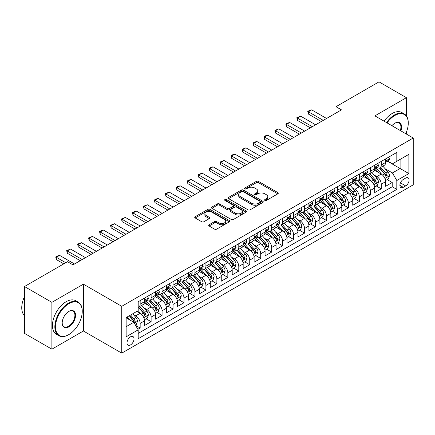 <?xml version="1.0" encoding="UTF-8"?>
<svg xmlns="http://www.w3.org/2000/svg" width="435" height="435" viewBox="0 0 435 435"><rect width="100%" height="100%" fill="white"/><g stroke="black" fill="none" stroke-linecap="round" stroke-linejoin="round"><path stroke-width="0.65" d="M264.899 200.421A1.066 0.614 0 0 0 266.405 200.421L277.834 193.82A1.522 0.881 0 0 0 278.28 193.2A1.522 0.881 0 0 0 277.834 192.58L258.472 181.4A1.522 0.881 0 0 0 256.324 181.4L244.894 187.996A1.066 0.614 0 0 0 244.579 188.431A1.066 0.614 0 0 0 244.894 188.866A1.066 0.614 0 0 0 246.4 188.866L247.879 188.012A4.867 2.811 0 0 1 254.763 188.012L256.373 188.948A4.867 2.811 0 0 1 257.803 190.932A4.867 2.811 0 0 1 256.373 192.922L254.894 193.776A1.066 0.614 0 0 0 254.584 194.211A1.066 0.614 0 0 0 254.894 194.646A1.066 0.614 0 0 0 256.4 194.646L257.879 193.792A4.867 2.811 0 0 1 264.763 193.792L266.378 194.722A4.867 2.811 0 0 1 267.802 196.707A4.867 2.811 0 0 1 266.378 198.697L264.899 199.551A1.066 0.614 0 0 0 264.589 199.986A1.066 0.614 0 0 0 264.899 200.421L264.899 199.551M130.516 344.911A4.959 2.866 120 0 0 133.757 340.54A4.959 2.866 120 0 0 132.996 336.565A4.959 2.866 120 0 0 130.516 336.81A4.959 2.866 120 0 0 127.276 341.181A4.959 2.866 120 0 0 128.037 345.156A4.959 2.866 120 0 0 130.516 344.911M209.099 224.748A1.522 0.881 0 0 0 208.653 225.368A1.522 0.881 0 0 0 209.099 225.988L214.531 229.125A1.522 0.881 0 0 0 216.684 229.125L229.375 221.801A1.522 0.881 0 0 0 229.821 221.176A1.522 0.881 0 0 0 229.375 220.556L210.013 209.376A1.522 0.881 0 0 0 207.865 209.376L195.168 216.706A1.522 0.881 0 0 0 194.722 217.326A1.522 0.881 0 0 0 195.168 217.946L201.731 221.736A1.522 0.881 0 0 0 203.884 221.736L209.317 218.598A1.522 0.881 0 0 0 209.762 217.978A1.522 0.881 0 0 0 209.317 217.359L206.059 215.477A4.067 2.349 0 0 1 204.869 213.819A4.067 2.349 0 0 1 207.381 211.649A4.067 2.349 0 0 1 211.818 212.155L224.563 219.517A4.067 2.349 0 0 1 225.754 221.176A4.067 2.349 0 0 1 223.242 223.345A4.067 2.349 0 0 1 218.805 222.84L216.684 221.611A1.522 0.881 0 0 0 214.531 221.611L209.099 224.748L209.099 225.988M83.395 284.169L51.885 302.358L24.49 286.54L24.49 333.362L51.885 349.18L83.395 330.991L121.746 353.133L121.746 306.316L83.395 284.169L83.395 330.991M406.399 115.911L406.399 97.685L374.894 115.873L413.25 138.015L121.746 306.316M406.399 97.685L379.005 81.867L335.989 106.7L335.989 113.024M24.49 286.54L67.501 261.707L72.982 264.871L341.47 109.865L335.989 106.7M247.983 209.811A1.522 0.881 0 0 0 250.136 209.811L262.827 202.487A1.522 0.881 0 0 0 263.273 201.862A1.522 0.881 0 0 0 262.827 201.242L243.469 190.062A1.522 0.881 0 0 0 241.316 190.062L228.625 197.392A1.522 0.881 0 0 0 228.179 198.012A1.522 0.881 0 0 0 228.625 198.632L247.983 209.811M225.335 200.649A1.066 0.614 0 0 1 226.417 200.801L226.417 199.534L246.101 210.899A1.522 0.881 0 0 1 246.547 211.519A1.522 0.881 0 0 1 246.101 212.144L233.41 219.468A1.522 0.881 0 0 1 231.257 219.468L211.894 208.289L211.894 207.049A1.522 0.881 0 0 0 211.448 207.669A1.522 0.881 0 0 0 211.894 208.289M211.894 207.049L217.326 203.912A1.522 0.881 0 0 1 219.479 203.912L227.331 208.447A1.522 0.881 0 0 0 229.484 208.447L233.089 206.364A1.522 0.881 0 0 0 233.53 205.744A1.522 0.881 0 0 0 233.089 205.124L224.911 200.404A1.066 0.614 0 0 1 224.601 199.969A1.066 0.614 0 0 1 225.259 199.399A1.066 0.614 0 0 1 226.417 199.534M137.884 329.328L140.157 328.017L135.611 325.391M133.023 314.217L135.774 315.805A6.199 3.578 60 0 1 140.157 323.395L144.545 320.867L144.545 325.483L151.119 321.688L146.133 318.812M143.985 307.888L146.736 309.481A6.199 3.578 60 0 1 151.119 317.071L155.502 314.538L155.502 319.159L162.076 315.364L157.089 312.482M154.942 301.564L157.693 303.151A6.199 3.578 60 0 1 162.076 310.742L166.458 308.214L166.458 312.83L173.038 309.035L168.051 306.158M165.898 295.234L168.649 296.822A6.199 3.578 60 0 1 173.038 304.418L177.42 301.885L177.42 306.506L183.994 302.711L179.008 299.829M176.86 288.911L179.611 290.498A6.199 3.578 60 0 1 183.994 298.089L188.377 295.561L188.377 300.177L194.951 296.382L189.964 293.505M187.817 282.581L190.568 284.169A6.199 3.578 60 0 1 194.951 291.765L199.333 289.231L199.333 293.853L205.913 290.053L200.926 287.176M198.779 276.252L201.53 277.845A6.199 3.578 60 0 1 205.913 285.436L210.295 282.908L210.295 287.524L216.869 283.729L211.883 280.847M209.735 269.928L212.487 271.516A6.199 3.578 60 0 1 216.869 279.107L221.252 276.578L221.252 281.195L227.831 277.399L222.84 274.523M220.692 263.599L223.443 265.187A6.199 3.578 60 0 1 227.831 272.783L232.214 270.249L232.214 274.871L238.788 271.076L233.802 268.194M231.654 257.275L234.405 258.863A6.199 3.578 60 0 1 238.788 266.454L243.17 263.925L243.17 268.542L249.744 264.746L244.758 261.87M242.61 250.946L245.362 252.534A6.199 3.578 60 0 1 249.744 260.13L254.127 257.596L254.127 262.218L260.706 258.417L255.72 255.541M253.572 244.622L256.324 246.21A6.199 3.578 60 0 1 260.706 253.801L265.089 251.272L265.089 255.889L271.663 252.093L266.677 249.211M264.529 238.293L267.28 239.881A6.199 3.578 60 0 1 271.663 247.471L276.046 244.943L276.046 249.559L282.619 245.764L277.633 242.888M275.485 231.964L278.237 233.557A6.199 3.578 60 0 1 282.619 241.148L287.008 238.614L287.008 243.236L293.581 239.44L288.595 236.558M286.447 225.64L289.199 227.228A6.199 3.578 60 0 1 293.581 234.818L297.964 232.29L297.964 236.906L304.538 233.111L299.552 230.235M297.404 219.311L300.155 220.898A6.199 3.578 60 0 1 304.538 228.495L308.921 225.961L308.921 230.583L315.5 226.787L310.514 223.905M308.361 212.987L311.117 214.575A6.199 3.578 60 0 1 315.5 222.165L319.883 219.637L319.883 224.253L326.457 220.458L321.47 217.582M319.323 206.658L322.074 208.245A6.199 3.578 60 0 1 326.457 215.842L330.839 213.308L330.839 217.93L337.413 214.129L332.427 211.252M330.279 200.334L333.031 201.922A6.199 3.578 60 0 1 337.413 209.512L341.801 206.984L341.801 211.6L348.375 207.805L343.389 204.923M341.241 194.005L343.993 195.592A6.199 3.578 60 0 1 348.375 203.183L352.758 200.655L352.758 205.271L359.332 201.476L354.346 198.599M352.198 187.675L354.949 189.268A6.199 3.578 60 0 1 359.332 196.859L363.714 194.325L363.714 198.947L370.294 195.152L365.308 192.27M363.154 181.351L365.906 182.939A6.199 3.578 60 0 1 370.294 190.53L374.676 188.002L374.676 192.618L381.25 188.823L381.25 184.206A6.199 3.578 -120 0 0 376.868 176.61L374.116 175.022M376.264 185.946L381.25 188.823M144.545 320.867A6.199 3.578 -120 0 0 140.157 313.276L136.873 311.378M155.502 314.538A6.199 3.578 -120 0 0 151.119 306.947L144.338 303.037M166.458 308.214A6.199 3.578 -120 0 0 162.076 300.623L155.3 296.708M177.42 301.885A6.199 3.578 -120 0 0 173.038 294.294L166.257 290.379M188.377 295.561A6.199 3.578 -120 0 0 183.994 287.965L177.219 284.055M199.333 289.231A6.199 3.578 -120 0 0 194.951 281.641L188.176 277.726M210.295 282.908A6.199 3.578 -120 0 0 205.913 275.311L199.132 271.402M221.252 276.578A6.199 3.578 -120 0 0 216.869 268.988L210.094 265.073M232.214 270.249A6.199 3.578 -120 0 0 227.831 262.658L221.051 258.743M243.17 263.925A6.199 3.578 -120 0 0 238.788 256.329L232.013 252.42M254.127 257.596A6.199 3.578 -120 0 0 249.744 250.005L242.969 246.09M265.089 251.272A6.199 3.578 -120 0 0 260.706 243.676L253.926 239.767M276.046 244.943A6.199 3.578 -120 0 0 271.663 237.352L264.888 233.437M287.008 238.614A6.199 3.578 -120 0 0 282.619 231.023L275.844 227.113M297.964 232.29A6.199 3.578 -120 0 0 293.581 224.699L286.806 220.784M308.921 225.961A6.199 3.578 -120 0 0 304.538 218.37L297.763 214.455M319.883 219.637A6.199 3.578 -120 0 0 315.5 212.041L308.719 208.131M330.839 213.308A6.199 3.578 -120 0 0 326.457 205.717L319.681 201.802M341.801 206.984A6.199 3.578 -120 0 0 337.413 199.388L330.638 195.478M352.758 200.655A6.199 3.578 -120 0 0 348.375 193.064L341.595 189.149M363.714 194.325A6.199 3.578 -120 0 0 359.332 186.735L352.557 182.825M374.676 188.002A6.199 3.578 -120 0 0 370.294 180.411L363.513 176.496M405.686 178.067L403.278 179.459A4.807 2.773 120 0 0 400.14 183.695A4.807 2.773 120 0 0 400.874 187.545A4.807 2.773 120 0 0 403.278 187.306L405.686 185.914A4.807 2.773 120 0 0 408.829 181.678A4.807 2.773 120 0 0 408.09 177.828A4.807 2.773 120 0 0 405.686 178.067M121.746 353.133L413.25 184.837L413.25 138.015M126.134 326.685L133.801 322.259L138.189 329.85L138.189 338.707L396.812 189.394L396.812 180.536L392.43 172.945L385.073 168.698M138.189 329.85L126.134 336.81L126.134 317.577L138.189 310.617L138.189 301.76L396.812 152.44L396.812 161.298L408.867 154.343L408.867 173.576L396.812 180.536M146.677 300.335L146.736 300.367A6.199 3.578 60 0 0 149.836 300.672L154.218 298.144A6.199 3.578 -120 0 0 155.502 295.305L155.502 291.76M157.633 294.006L157.693 294.038A6.199 3.578 60 0 0 160.792 294.348L165.175 291.814A6.199 3.578 -120 0 0 166.458 288.976L166.458 285.436M168.595 287.682L168.649 287.714A6.199 3.578 60 0 0 171.749 288.019L176.137 285.49A6.199 3.578 -120 0 0 177.42 282.652L177.42 279.107M179.552 281.353L179.611 281.385A6.199 3.578 60 0 0 182.711 281.695L187.093 279.161A6.199 3.578 -120 0 0 188.377 276.323L188.377 272.783M190.514 275.029L190.568 275.061A6.199 3.578 60 0 0 193.667 275.366L198.05 272.837A6.199 3.578 -120 0 0 199.333 269.999L199.333 266.454M201.47 268.7L201.53 268.732A6.199 3.578 60 0 0 204.629 269.042L209.012 266.508A6.199 3.578 -120 0 0 210.295 263.67L210.295 260.13M212.427 262.37L212.487 262.403A6.199 3.578 60 0 0 215.586 262.713L219.969 260.184A6.199 3.578 -120 0 0 221.252 257.346L221.252 253.801M223.389 256.046L223.443 256.079A6.199 3.578 60 0 0 226.543 256.384L230.931 253.855A6.199 3.578 -120 0 0 232.214 251.017L232.214 247.471M234.345 249.717L234.405 249.75A6.199 3.578 60 0 0 237.505 250.06L241.887 247.526A6.199 3.578 -120 0 0 243.17 244.687L243.17 241.148M245.307 243.393L245.362 243.426A6.199 3.578 60 0 0 248.461 243.73L252.844 241.202A6.199 3.578 -120 0 0 254.127 238.364L254.127 234.818M256.264 237.064L256.324 237.097A6.199 3.578 60 0 0 259.423 237.407L263.806 234.873A6.199 3.578 -120 0 0 265.089 232.034L265.089 228.495M267.22 230.74L267.28 230.773A6.199 3.578 60 0 0 270.38 231.077L274.762 228.549A6.199 3.578 -120 0 0 276.046 225.711L276.046 222.165M278.183 224.411L278.237 224.444A6.199 3.578 60 0 0 281.336 224.748L285.724 222.22A6.199 3.578 -120 0 0 287.008 219.381L287.008 215.842M289.139 218.082L289.199 218.114A6.199 3.578 60 0 0 292.298 218.424L296.681 215.891A6.199 3.578 -120 0 0 297.964 213.058L297.964 209.512M300.101 211.758L300.155 211.791A6.199 3.578 60 0 0 303.255 212.095L307.637 209.567A6.199 3.578 -120 0 0 308.921 206.728L308.921 203.183M311.058 205.429L311.117 205.461A6.199 3.578 60 0 0 314.217 205.771L318.599 203.237A6.199 3.578 -120 0 0 319.883 200.399L319.883 196.859M322.014 199.105L322.074 199.138A6.199 3.578 60 0 0 325.173 199.442L329.556 196.914A6.199 3.578 -120 0 0 330.839 194.075L330.839 190.53M332.976 192.776L333.031 192.808A6.199 3.578 60 0 0 336.13 193.118L340.513 190.584A6.199 3.578 -120 0 0 341.801 187.746L341.801 184.206M343.933 186.446L343.993 186.484A6.199 3.578 60 0 0 347.092 186.789L351.475 184.261A6.199 3.578 -120 0 0 352.758 181.422L352.758 177.877M354.895 180.123L354.949 180.155A6.199 3.578 60 0 0 358.048 180.46L362.431 177.931A6.199 3.578 -120 0 0 363.714 175.093L363.714 171.548M365.851 173.793L365.906 173.826A6.199 3.578 60 0 0 369.01 174.136L373.393 171.602A6.199 3.578 -120 0 0 374.676 168.769L374.676 165.224M138.189 333.395L392.207 186.735L392.207 182.499L385.633 186.294L385.633 181.672A6.199 3.578 -120 0 0 381.25 174.082L374.475 170.167M376.808 167.47L376.868 167.502A6.199 3.578 -120 0 0 379.967 167.807A6.199 3.578 -120 0 0 381.25 164.968L381.25 161.428M379.967 167.807L384.35 165.278A6.199 3.578 -120 0 0 385.633 162.44L385.633 158.895M140.157 300.618L140.157 304.163A6.199 3.578 60 0 1 138.874 307.001A6.199 3.578 60 0 1 138.189 307.251M138.874 307.001L143.256 304.473A6.199 3.578 -120 0 0 144.545 301.634L144.545 298.089M151.119 294.294L151.119 297.839A6.199 3.578 60 0 1 149.836 300.672M162.076 287.965L162.076 291.51A6.199 3.578 60 0 1 160.792 294.348M173.038 281.641L173.038 285.181A6.199 3.578 60 0 1 171.749 288.019M183.994 275.311L183.994 278.857A6.199 3.578 60 0 1 182.711 281.695M194.951 268.988L194.951 272.527A6.199 3.578 60 0 1 193.667 275.366M205.913 262.658L205.913 266.204A6.199 3.578 60 0 1 204.629 269.042M216.869 256.329L216.869 259.874A6.199 3.578 60 0 1 215.586 262.713M227.831 250.005L227.831 253.545A6.199 3.578 60 0 1 226.543 256.384M238.788 243.676L238.788 247.221A6.199 3.578 60 0 1 237.505 250.06M249.744 237.352L249.744 240.892A6.199 3.578 60 0 1 248.461 243.73M260.706 231.023L260.706 234.568A6.199 3.578 60 0 1 259.423 237.407M271.663 224.699L271.663 228.239A6.199 3.578 60 0 1 270.38 231.077M282.619 218.37L282.619 221.915A6.199 3.578 60 0 1 281.336 224.748M293.581 212.041L293.581 215.586A6.199 3.578 60 0 1 292.298 218.424M304.538 205.717L304.538 209.257A6.199 3.578 60 0 1 303.255 212.095M315.5 199.388L315.5 202.933A6.199 3.578 60 0 1 314.217 205.771M326.457 193.064L326.457 196.604A6.199 3.578 60 0 1 325.173 199.442M337.413 186.735L337.413 190.28A6.199 3.578 60 0 1 336.13 193.118M348.375 180.405L348.375 183.951A6.199 3.578 60 0 1 347.092 186.789M359.332 174.082L359.332 177.627A6.199 3.578 60 0 1 358.048 180.46M370.294 167.752L370.294 171.298A6.199 3.578 60 0 1 369.01 174.136M370.294 190.53L370.294 195.152M359.332 196.859L359.332 201.476M348.375 203.183L348.375 207.805M337.413 209.512L337.413 214.129M326.457 215.842L326.457 220.458M315.5 222.165L315.5 226.787M304.538 228.495L304.538 233.111M293.581 234.818L293.581 239.44M282.619 241.148L282.619 245.764M271.663 247.471L271.663 252.093M260.706 253.801L260.706 258.417M249.744 260.13L249.744 264.746M238.788 266.454L238.788 271.076M227.831 272.783L227.831 277.399M216.869 279.107L216.869 283.729M205.913 285.436L205.913 290.053M194.951 291.765L194.951 296.382M183.994 298.089L183.994 302.711M173.038 304.418L173.038 309.035M162.076 310.742L162.076 315.364M151.119 317.071L151.119 321.688M140.157 323.395L140.157 328.017M133.801 322.259L126.134 317.827M392.43 172.945L400.102 168.514L400.102 159.4L408.867 154.343M387.547 161.265L408.867 173.576M387.77 161.14L392.43 163.832L396.812 161.298M406.399 134.062L406.399 132.115M51.885 302.358L51.885 349.18M387.221 179.617L392.207 182.499M392.207 186.735L396.812 189.394M265.323 200.568L266.378 199.964A4.867 2.811 0 0 0 267.802 197.974L267.802 196.707M257.803 190.932L257.803 192.199A4.867 2.811 0 0 1 256.373 194.184L255.323 194.793M277.813 193.831L258.472 182.667A1.522 0.881 0 0 0 256.324 182.667L245.318 189.018M262.827 201.242L262.827 202.487L243.469 191.329A1.522 0.881 0 0 0 241.316 191.329L228.641 198.648M260.141 202.297A1.066 0.614 0 0 0 260.451 201.862A1.066 0.614 0 0 0 260.141 201.427L243.143 191.617A1.066 0.614 0 0 0 241.637 191.617L240.076 192.515A4.867 2.811 0 0 0 238.652 194.505A4.867 2.811 0 0 0 240.076 196.489L251.696 203.199A4.867 2.811 0 0 0 258.58 203.199L260.141 202.297L260.141 203.564A1.066 0.614 0 0 0 260.451 203.129L260.451 201.862M238.652 194.505L238.652 195.772A4.867 2.811 0 0 0 240.076 197.756L240.076 196.489M260.141 203.564L258.58 204.466A4.867 2.811 0 0 1 251.696 204.466L240.076 197.756M211.916 208.305L217.326 205.179L217.326 203.912M233.53 205.744L233.53 207.011A1.522 0.881 0 0 1 233.089 207.631L229.484 209.713A1.522 0.881 0 0 1 227.331 209.713L219.479 205.179A1.522 0.881 0 0 0 217.326 205.179M226.417 200.801L246.085 212.155M235.482 213.15A4.067 2.349 0 0 0 239.913 213.661A4.067 2.349 0 0 0 242.425 211.492A4.067 2.349 0 0 0 241.235 209.828L236.743 207.234A1.522 0.881 0 0 0 234.595 207.234L230.99 209.317A1.522 0.881 0 0 0 230.545 209.936A1.522 0.881 0 0 0 230.99 210.556L235.482 213.15L235.482 214.417A4.067 2.349 0 0 0 239.913 214.923A4.067 2.349 0 0 0 242.425 212.753L242.425 211.492M230.545 209.936L230.545 211.203A1.522 0.881 0 0 0 230.99 211.823L230.99 210.556M235.482 214.417L230.99 211.823M225.754 221.176L225.754 222.443A4.067 2.349 0 0 1 223.242 224.612A4.067 2.349 0 0 1 218.805 224.107L216.684 222.878A1.522 0.881 0 0 0 214.531 222.878L209.121 226.004M204.869 213.819L204.869 215.086A4.067 2.349 0 0 0 206.059 216.744L206.059 215.477M209.295 218.609L206.059 216.744M229.354 221.812L210.013 210.643A1.522 0.881 0 0 0 207.865 210.643L195.19 217.962M385.54 180.59L388.373 178.954L389.466 175.789A4.105 2.371 -120 0 0 387.868 171.934L382.865 166.137M381.859 174.484L376.139 167.856M378.602 172.554L375.28 168.709A9.842 5.682 -120 0 0 374.975 168.367M379.407 168.03L384.475 173.897A4.105 2.371 60 0 1 385.937 176.724L386.236 177.208L386.791 177.132L387.253 175.963A4.105 2.371 -120 0 0 385.785 173.135L380.783 167.339M379.706 167.937L385.149 174.234A2.093 1.207 60 0 1 385.676 175.055L387.253 175.963M388.537 157.22L389.466 158.835A4.105 2.371 60 0 1 388.618 160.651L386.536 161.853A4.105 2.371 -120 0 0 387.253 160.906L387.166 160.542M385.769 162.043L385.785 162.043A4.105 2.371 -120 0 0 386.536 161.853M386.72 160.602L387.253 160.906C386.992 160.287 386.557 160.542 385.937 161.668A4.105 2.371 60 0 1 385.633 162.25M323.281 120.364L308.377 111.762L308.377 114.041L307.773 111.414L309.415 110.463L311.661 109.865L326.565 118.467M321.307 121.506L308.377 114.041M311.661 109.865L308.377 111.762L307.773 111.414M405.735 133.675A18.906 10.918 120 0 0 408.264 123.181A18.906 10.918 120 0 0 394.893 115.46A18.906 10.918 120 0 0 387.068 122.904M386.503 122.578A19.374 11.185 -60 0 1 394.567 114.894A19.374 11.185 -60 0 1 404.251 113.932A19.374 11.185 -60 0 1 408.264 122.8A19.374 11.185 -60 0 1 408.264 122.991M391.919 125.704A9.456 5.459 -60 0 1 394.893 123.181L394.893 123.181A9.456 5.459 -60 0 1 400.88 130.875M384.094 121.186A19.374 11.185 -60 0 1 392.152 113.502A19.374 11.185 -60 0 1 401.842 112.54L404.251 113.932M400.309 130.543A8.988 5.187 120 0 0 399.058 122.926A8.988 5.187 120 0 0 394.73 123.279M68.545 334.754L68.871 334.564A18.906 10.918 120 0 0 82.242 311.406A18.906 10.918 120 0 0 68.871 303.69A18.906 10.918 120 0 0 55.501 326.848A18.906 10.918 120 0 0 68.871 334.564L68.545 334.754A19.374 11.185 -60 0 1 58.855 335.717A19.374 11.185 -60 0 1 55.887 320.193A19.374 11.185 -60 0 1 68.545 303.119A19.374 11.185 -60 0 1 78.229 302.162A19.374 11.185 -60 0 1 82.242 311.03A19.374 11.185 -60 0 1 82.242 311.221M68.871 326.848A9.456 5.459 -60 0 1 62.189 322.987A9.456 5.459 -60 0 1 68.871 311.406L68.871 311.406A9.456 5.459 -60 0 1 75.559 315.266A9.456 5.459 -60 0 1 68.871 326.848M62.189 322.792A8.988 5.187 120 0 0 64.048 326.723A8.988 5.187 120 0 0 68.545 326.277A8.988 5.187 120 0 0 74.418 318.355A8.988 5.187 120 0 0 73.036 311.15A8.988 5.187 120 0 0 68.708 311.509M58.855 335.717L56.447 334.325A19.374 11.185 -60 0 1 53.478 318.801A19.374 11.185 -60 0 1 66.131 301.727A19.374 11.185 -60 0 1 75.82 300.77L78.229 302.162M24.49 315.647A19.374 11.185 -60 0 1 24.49 296.665M374.584 186.914L377.417 185.283L378.51 182.118A4.105 2.371 -120 0 0 376.911 178.258L371.903 172.461M370.903 180.808L365.177 174.185M367.646 178.877L364.323 175.033A9.842 5.682 -120 0 0 364.019 174.691M368.45 174.359L373.513 180.22A4.105 2.371 60 0 1 374.981 183.048L375.274 183.537L375.835 183.461L376.291 182.292A4.105 2.371 -120 0 0 374.829 179.465L369.821 173.663M368.749 174.261L374.187 180.563A2.093 1.207 60 0 1 374.714 181.379L376.291 182.292M363.622 193.243L366.455 191.607L367.553 188.442A4.105 2.371 -120 0 0 365.955 184.587L360.947 178.79M359.941 187.137L354.221 180.509M356.684 185.207L353.367 181.362A9.842 5.682 -120 0 0 353.057 181.02M357.488 180.683L362.556 186.55A4.105 2.371 60 0 1 364.019 189.377L364.318 189.867L364.873 189.785L365.335 188.616A4.105 2.371 -120 0 0 363.872 185.788L358.864 179.992M357.787 180.59L363.23 186.892A2.093 1.207 60 0 1 363.758 187.708L365.335 188.616M352.665 199.567L355.498 197.936L356.591 194.771A4.105 2.371 -120 0 0 354.993 190.916L349.985 185.12M348.984 193.461L343.258 186.838M345.727 191.536L342.405 187.686A9.842 5.682 -120 0 0 342.1 187.344M346.532 187.012L351.594 192.874A4.105 2.371 60 0 1 353.062 195.707L353.361 196.19L353.916 196.114L354.378 194.945A4.105 2.371 -120 0 0 352.91 192.118L347.902 186.321M346.831 186.914L352.274 193.216A2.093 1.207 60 0 1 352.801 194.037L354.378 194.945M341.709 205.896L344.536 204.26L345.635 201.095A4.105 2.371 -120 0 0 344.036 197.24L339.028 191.443M338.022 199.79L332.302 193.162M334.771 197.86L331.448 194.015A9.842 5.682 -120 0 0 331.144 193.673M335.575 193.341L340.638 199.203A4.105 2.371 60 0 1 342.1 202.03L342.399 202.52L342.954 202.438L343.416 201.274A4.105 2.371 -120 0 0 341.953 198.442L336.946 192.645M335.869 193.243L341.312 199.545A2.093 1.207 60 0 1 341.839 200.361L343.416 201.274M377.58 163.549L378.51 165.159A4.105 2.371 60 0 1 377.662 166.975L375.579 168.176A4.105 2.371 -120 0 0 376.291 167.236L376.204 166.871M374.812 168.372L374.829 168.372A4.105 2.371 -120 0 0 375.579 168.176M375.764 166.926L376.291 167.236C376.036 166.616 375.595 166.866 374.981 167.992A4.105 2.371 60 0 1 374.676 168.579M312.319 126.694L297.415 118.086L297.415 120.364L296.811 117.738L300.705 116.188L315.609 124.796M310.345 127.83L297.415 120.364M300.705 116.188L297.415 118.086L296.811 117.738M366.618 169.873L367.553 171.488A4.105 2.371 60 0 1 366.7 173.304L364.617 174.506A4.105 2.371 -120 0 0 365.335 173.56L365.248 173.195M363.856 174.696L363.872 174.696A4.105 2.371 -120 0 0 364.617 174.506M364.802 173.255L365.335 173.56C365.074 172.94 364.639 173.195 364.019 174.321A4.105 2.371 60 0 1 363.714 174.903M301.363 133.018L286.458 124.415L286.458 126.694L285.855 124.067L287.497 123.116L289.743 122.518L304.647 131.12M299.389 134.159L286.458 126.694M289.743 122.518L286.458 124.415L285.855 124.067M355.661 176.202L356.591 177.812A4.105 2.371 60 0 1 355.743 179.633L353.66 180.835A4.105 2.371 -120 0 0 354.378 179.889L354.291 179.524M352.894 181.025L352.91 181.025A4.105 2.371 -120 0 0 353.66 180.835M353.845 179.579L354.378 179.889C354.117 179.269 353.677 179.519 353.062 180.645A4.105 2.371 60 0 1 352.758 181.232M290.401 139.347L275.496 130.739L275.496 133.018L274.898 130.391L278.786 128.842L293.69 137.449M288.432 140.483L275.496 133.018M278.786 128.842L275.496 130.739L274.898 130.391M344.705 182.526L345.635 184.141A4.105 2.371 60 0 1 344.786 185.957L342.704 187.159A4.105 2.371 -120 0 0 343.416 186.213L343.329 185.848M341.937 187.354L341.953 187.354A4.105 2.371 -120 0 0 342.704 187.159M342.889 185.908L343.416 186.213C343.161 185.593 342.72 185.848 342.1 186.974A4.105 2.371 60 0 1 341.801 187.556M279.444 145.671L264.54 137.069L264.54 139.347L263.936 136.72L265.584 135.769L267.829 135.171L282.734 143.773M277.47 146.812L264.54 139.347M267.829 135.171L264.54 137.069L263.936 136.72M330.747 212.22L333.58 210.589L334.678 207.424A4.105 2.371 -120 0 0 333.074 203.569L328.072 197.773M327.066 206.119L321.345 199.491M323.809 204.189L320.486 200.345A9.842 5.682 -120 0 0 320.182 200.002M324.613 199.665L329.681 205.532A4.105 2.371 60 0 1 331.144 208.36L331.443 208.843L331.997 208.767L332.46 207.598A4.105 2.371 -120 0 0 330.991 204.771L325.989 198.974M324.912 199.573L330.355 205.869A2.093 1.207 60 0 1 330.883 206.69L332.46 207.598M333.743 188.855L334.678 190.47A4.105 2.371 60 0 1 333.824 192.286L331.742 193.488A4.105 2.371 -120 0 0 332.46 192.542L332.373 192.178M330.975 193.678L330.991 193.678A4.105 2.371 -120 0 0 331.742 193.488M331.927 192.237L332.46 192.542C332.199 191.922 331.764 192.178 331.144 193.298A4.105 2.371 60 0 1 330.839 193.885M268.487 152L253.583 143.398L253.583 145.671L252.98 143.05L254.622 142.098L256.867 141.495L271.772 150.102M266.514 153.136L253.583 145.671M256.867 141.495L253.583 143.398L252.98 143.05M319.79 218.549L322.623 216.913L323.716 213.754A4.105 2.371 -120 0 0 322.117 209.893L317.11 204.097M316.109 212.443L310.383 205.82M312.852 210.513L309.53 206.668A9.842 5.682 -120 0 0 309.225 206.326M313.657 205.994L318.719 211.856A4.105 2.371 60 0 1 320.187 214.683L320.481 215.173L321.041 215.097L321.498 213.928A4.105 2.371 -120 0 0 320.035 211.095L315.027 205.298M313.956 205.896L319.393 212.198A2.093 1.207 60 0 1 319.921 213.014L321.498 213.928M322.786 195.179L323.716 196.794A4.105 2.371 60 0 1 322.868 198.61L320.785 199.812A4.105 2.371 -120 0 0 321.498 198.866L321.411 198.501M320.019 200.008L320.035 200.008A4.105 2.371 -120 0 0 320.785 199.812M320.97 198.561L321.498 198.866C321.242 198.251 320.802 198.501 320.187 199.627A4.105 2.371 60 0 1 319.883 200.214M257.525 158.329L242.621 149.722L242.621 152L242.018 149.374L245.911 147.824L260.815 156.431M255.552 159.466L242.621 152M245.911 147.824L242.621 149.722L242.018 149.374M308.828 224.879L311.661 223.242L312.76 220.077A4.105 2.371 -120 0 0 311.161 216.222L306.153 210.426M305.147 218.772L299.427 212.144M301.89 216.842L298.573 212.998A9.842 5.682 -120 0 0 298.263 212.655M302.695 212.318L307.762 218.185A4.105 2.371 60 0 1 309.225 221.013L309.524 221.502L310.079 221.42L310.541 220.251A4.105 2.371 -120 0 0 309.078 217.424L304.07 211.627M302.994 212.226L308.437 218.522A2.093 1.207 60 0 1 308.964 219.343L310.541 220.251M311.83 201.508L312.76 203.123A4.105 2.371 60 0 1 311.906 204.939L309.823 206.141A4.105 2.371 -120 0 0 310.541 205.195L310.454 204.831M309.062 206.331L309.078 206.331A4.105 2.371 -120 0 0 309.823 206.141M310.008 204.89L310.541 205.195C310.28 204.575 309.845 204.831 309.225 205.956A4.105 2.371 60 0 1 308.921 206.538M246.569 164.653L231.665 156.051L231.665 158.329L231.061 155.703L232.703 154.751L234.954 154.153L249.853 162.755M244.595 165.795L231.665 158.329M234.954 154.153L231.665 156.051L231.061 155.703M297.872 231.202L300.705 229.571L301.798 226.407A4.105 2.371 -120 0 0 300.199 222.551L295.191 216.75M294.19 225.096L288.465 218.473M290.933 223.166L287.611 219.322A9.842 5.682 -120 0 0 287.307 218.979M291.738 218.647L296.8 224.509A4.105 2.371 60 0 1 298.269 227.342L298.568 227.826L299.122 227.75L299.584 226.581A4.105 2.371 -120 0 0 298.116 223.753L293.108 217.951M292.037 218.549L297.48 224.851A2.093 1.207 60 0 1 298.008 225.667L299.584 226.581M300.868 207.838L301.798 209.447A4.105 2.371 60 0 1 300.949 211.263L298.867 212.47A4.105 2.371 -120 0 0 299.584 211.524L299.497 211.16M298.1 212.661L298.116 212.661A4.105 2.371 -120 0 0 298.867 212.47M299.052 211.214L299.584 211.524C299.323 210.904 298.883 211.154 298.269 212.28A4.105 2.371 60 0 1 297.964 212.867M235.607 170.982L220.708 162.375L220.708 164.653L220.105 162.027L223.992 160.477L238.897 169.084M233.638 172.119L220.708 164.653M223.992 160.477L220.708 162.375L220.105 162.027M286.915 237.532L289.743 235.895L290.841 232.73A4.105 2.371 -120 0 0 289.242 228.875L284.234 223.079M283.228 231.425L277.508 224.797M279.977 229.495L276.655 225.651A9.842 5.682 -120 0 0 276.35 225.308M280.782 224.971L285.844 230.838A4.105 2.371 60 0 1 287.307 233.666L287.606 234.155L288.16 234.073L288.622 232.904A4.105 2.371 -120 0 0 287.16 230.077L282.152 224.281M281.075 224.879L286.518 231.181A2.093 1.207 60 0 1 287.046 231.996L288.622 232.904M275.953 243.856L278.786 242.224L279.884 239.06A4.105 2.371 -120 0 0 278.28 235.204L273.278 229.408M272.272 237.749L266.552 231.126M269.015 235.824L265.693 231.975A9.842 5.682 -120 0 0 265.388 231.632M269.82 231.3L274.887 237.162A4.105 2.371 60 0 1 276.35 239.995L276.649 240.479L277.204 240.403L277.666 239.234A4.105 2.371 -120 0 0 276.203 236.406L271.195 230.61M270.119 231.202L275.562 237.505A2.093 1.207 60 0 1 276.089 238.326L277.666 239.234M264.997 250.185L267.829 248.548L268.922 245.383A4.105 2.371 -120 0 0 267.324 241.528L262.316 235.732M261.315 244.078L255.59 237.456M258.058 242.148L254.736 238.304A9.842 5.682 -120 0 0 254.431 237.961M258.863 237.63L263.925 243.491A4.105 2.371 60 0 1 265.393 246.319L265.687 246.808L266.247 246.727L266.704 245.563A4.105 2.371 -120 0 0 265.241 242.73L260.233 236.934M259.162 237.532L264.6 243.834A2.093 1.207 60 0 1 265.127 244.649L266.704 245.563M254.04 256.514L256.867 254.877L257.966 251.713A4.105 2.371 -120 0 0 256.367 247.858L251.359 242.061M250.353 250.408L244.633 243.779M247.096 248.477L243.779 244.633A9.842 5.682 -120 0 0 243.469 244.291M247.901 243.953L252.969 249.82A4.105 2.371 60 0 1 254.431 252.648L254.731 253.132L255.285 253.056L255.747 251.887A4.105 2.371 -120 0 0 254.285 249.059L249.277 243.263M248.2 243.861L253.643 250.158A2.093 1.207 60 0 1 254.17 250.979L255.747 251.887M243.078 262.838L245.911 261.201L247.004 258.042A4.105 2.371 -120 0 0 245.405 254.181L240.397 248.385M239.397 256.732L233.671 250.109M236.14 254.801L232.817 250.957A9.842 5.682 -120 0 0 232.513 250.614M236.944 250.283L242.007 256.144A4.105 2.371 60 0 1 243.475 258.972L243.774 259.461L244.329 259.385L244.791 258.216A4.105 2.371 -120 0 0 243.323 255.383L238.315 249.587M237.244 250.185L242.686 256.487A2.093 1.207 60 0 1 243.214 257.302L244.791 258.216M232.121 269.167L234.954 267.53L236.047 264.366A4.105 2.371 -120 0 0 234.449 260.511L229.441 254.714M228.44 263.061L222.715 256.433M225.183 261.13L221.861 257.286A9.842 5.682 -120 0 0 221.556 256.944M225.988 256.606L231.05 262.474A4.105 2.371 60 0 1 232.513 265.301L232.812 265.79L233.367 265.709L233.829 264.54A4.105 2.371 -120 0 0 232.366 261.712L227.358 255.916M226.282 256.514L231.725 262.811A2.093 1.207 60 0 1 232.252 263.632L233.829 264.54M221.159 275.491L223.992 273.86L225.091 270.695A4.105 2.371 -120 0 0 223.487 266.84L218.484 261.038M217.478 269.385L211.758 262.762M214.221 267.46L210.899 263.61A9.842 5.682 -120 0 0 210.594 263.267M215.026 262.936L220.094 268.797A4.105 2.371 60 0 1 221.556 271.63L221.855 272.114L222.41 272.038L222.872 270.869A4.105 2.371 -120 0 0 221.41 268.042L216.402 262.245M215.325 262.838L220.768 269.14A2.093 1.207 60 0 1 221.295 269.961L222.872 270.869M210.203 281.82L213.036 280.183L214.129 277.019A4.105 2.371 -120 0 0 212.53 273.164L207.522 267.367M206.522 275.714L200.796 269.086M203.265 273.784L199.942 269.939A9.842 5.682 -120 0 0 199.638 269.597M204.069 269.265L209.132 275.127A4.105 2.371 60 0 1 210.6 277.954L210.899 278.443L211.453 278.362L211.91 277.198A4.105 2.371 -120 0 0 210.448 274.365L205.44 268.569M204.368 269.167L209.806 275.469A2.093 1.207 60 0 1 210.333 276.285L211.91 277.198M199.246 288.144L202.074 286.513L203.172 283.348A4.105 2.371 -120 0 0 201.574 279.493L196.566 273.697M195.56 282.038L189.839 275.415M192.303 280.113L188.986 276.263A9.842 5.682 -120 0 0 188.676 275.921M193.107 275.589L198.175 281.45A4.105 2.371 60 0 1 199.638 284.283L199.937 284.767L200.492 284.691L200.954 283.522A4.105 2.371 -120 0 0 199.491 280.695L194.483 274.898M193.406 275.491L198.849 281.793A2.093 1.207 60 0 1 199.377 282.614L200.954 283.522M188.284 294.473L191.117 292.837L192.21 289.672A4.105 2.371 -120 0 0 190.612 285.817L185.604 280.02M184.603 288.367L178.877 281.744M181.346 286.437L178.024 282.592A9.842 5.682 -120 0 0 177.719 282.25M182.151 281.918L187.213 287.78A4.105 2.371 60 0 1 188.681 290.607L188.98 291.097L189.535 291.015L189.997 289.851A4.105 2.371 -120 0 0 188.529 287.018L183.526 281.222M182.45 281.82L187.893 288.122A2.093 1.207 60 0 1 188.42 288.938L189.997 289.851M177.328 300.803L180.161 299.166L181.254 296.001A4.105 2.371 -120 0 0 179.655 292.146L174.647 286.35M173.647 294.696L167.921 288.068M170.389 292.766L167.067 288.922A9.842 5.682 -120 0 0 166.763 288.579M171.194 288.242L176.257 294.109A4.105 2.371 60 0 1 177.719 296.936L178.018 297.42L178.573 297.344L179.035 296.175A4.105 2.371 -120 0 0 177.572 293.348L172.564 287.551M171.488 288.149L176.931 294.446A2.093 1.207 60 0 1 177.458 295.267L179.035 296.175M166.366 307.126L169.199 305.49L170.297 302.33A4.105 2.371 -120 0 0 168.693 298.47L163.69 292.673M162.685 301.02L156.964 294.397M159.427 299.09L156.105 295.245A9.842 5.682 -120 0 0 155.801 294.903M160.232 294.571L165.3 300.433A4.105 2.371 60 0 1 166.763 303.26L167.062 303.75L167.616 303.673L168.079 302.504A4.105 2.371 -120 0 0 166.616 299.677L161.608 293.875M160.531 294.473L165.974 300.775A2.093 1.207 60 0 1 166.502 301.591L168.079 302.504M289.911 214.161L290.841 215.776A4.105 2.371 60 0 1 289.993 217.592L287.91 218.794A4.105 2.371 -120 0 0 288.622 217.848L288.535 217.484M287.144 218.99L287.16 218.984A4.105 2.371 -120 0 0 287.91 218.794M288.095 217.543L288.622 217.848C288.367 217.228 287.926 217.484 287.307 218.609A4.105 2.371 60 0 1 287.008 219.191M224.65 177.306L209.746 168.704L209.746 170.982L209.143 168.356L210.79 167.404L213.036 166.806L227.94 175.408M222.676 178.448L209.746 170.982M213.036 166.806L209.746 168.704L209.143 168.356M278.949 220.491L279.884 222.1A4.105 2.371 60 0 1 279.031 223.922L276.948 225.123A4.105 2.371 -120 0 0 277.666 224.177L277.579 223.813M276.181 225.314L276.203 225.314A4.105 2.371 -120 0 0 276.948 225.123M277.133 223.867L277.666 224.177C277.405 223.557 276.97 223.808 276.35 224.933A4.105 2.371 60 0 1 276.046 225.52M213.694 183.635L198.79 175.028L198.79 177.306L198.186 174.68L202.074 173.13L216.978 181.738M211.72 184.772L198.79 177.306M202.074 173.13L198.79 175.028L198.186 174.68M267.993 226.814L268.922 228.429A4.105 2.371 60 0 1 268.074 230.245L265.992 231.447A4.105 2.371 -120 0 0 266.704 230.501L266.617 230.137M265.225 231.643L265.241 231.643A4.105 2.371 -120 0 0 265.992 231.447M266.176 230.197L266.704 230.501C266.448 229.887 266.008 230.137 265.393 231.262A4.105 2.371 60 0 1 265.089 231.844M202.732 189.959L187.828 181.357L187.828 183.635L187.224 181.009L188.872 180.057L191.117 179.459L206.021 188.061M200.758 191.101L187.828 183.635M191.117 179.459L187.828 181.357L187.224 181.009M257.036 233.144L257.966 234.759A4.105 2.371 60 0 1 257.112 236.575L255.03 237.776A4.105 2.371 -120 0 0 255.747 236.83L255.66 236.466M254.268 237.967L254.285 237.967A4.105 2.371 -120 0 0 255.03 237.776M255.214 236.526L255.747 236.83C255.486 236.21 255.051 236.466 254.431 237.586A4.105 2.371 60 0 1 254.127 238.173M191.775 196.288L176.871 187.686L176.871 189.959L176.267 187.338L177.91 186.387L180.161 185.788L195.059 194.391M189.801 197.43L176.871 189.959M180.161 185.788L176.871 187.686L176.267 187.338M246.074 239.467L247.004 241.082A4.105 2.371 60 0 1 246.156 242.899L244.073 244.1A4.105 2.371 -120 0 0 244.791 243.154L244.704 242.79M243.306 244.296L243.323 244.296A4.105 2.371 -120 0 0 244.073 244.1M244.258 242.85L244.791 243.154C244.53 242.54 244.089 242.79 243.475 243.915A4.105 2.371 60 0 1 243.17 244.503M180.813 202.618L165.914 194.01L165.914 196.288L165.311 193.662L169.199 192.112L184.103 200.72M178.845 203.754L165.914 196.288M169.199 192.112L165.914 194.01L165.311 193.662M235.117 245.797L236.047 247.412A4.105 2.371 60 0 1 235.199 249.228L233.117 250.429A4.105 2.371 -120 0 0 233.829 249.483L233.742 249.119M232.35 250.62L232.366 250.62A4.105 2.371 -120 0 0 233.117 250.429M233.301 249.179L233.829 249.483C233.573 248.863 233.133 249.119 232.513 250.245A4.105 2.371 60 0 1 232.214 250.826M169.857 208.941L154.952 200.339L154.952 202.618L154.349 199.991L155.996 199.04L158.242 198.442L173.146 207.044M167.883 210.083L154.952 202.618M158.242 198.442L154.952 200.339L154.349 199.991M224.155 252.126L225.091 253.735A4.105 2.371 60 0 1 224.237 255.552L222.154 256.759A4.105 2.371 -120 0 0 222.872 255.813L222.785 255.448M221.388 256.949L221.41 256.949A4.105 2.371 -120 0 0 222.154 256.759M222.339 255.503L222.872 255.813C222.611 255.193 222.176 255.443 221.556 256.568A4.105 2.371 60 0 1 221.252 257.156M158.9 215.271L143.996 206.663L143.996 208.941L143.392 206.315L147.28 204.765L162.184 213.373M156.926 216.407L143.996 208.941M147.28 204.765L143.996 206.663L143.392 206.315M213.199 258.45L214.129 260.065A4.105 2.371 60 0 1 213.28 261.881L211.198 263.083A4.105 2.371 -120 0 0 211.91 262.136L211.829 261.772M210.431 263.278L210.448 263.278A4.105 2.371 -120 0 0 211.198 263.083M211.383 261.832L211.91 262.136C211.655 261.517 211.214 261.772 210.6 262.898A4.105 2.371 60 0 1 210.295 263.479M147.938 221.594L133.034 212.992L133.034 215.271L132.43 212.644L134.078 211.693L136.324 211.095L151.228 219.697M145.964 222.736L133.034 215.271M136.324 211.095L133.034 212.992L132.43 212.644M202.242 264.779L203.172 266.389A4.105 2.371 60 0 1 202.318 268.21L200.241 269.412A4.105 2.371 -120 0 0 200.954 268.466L200.867 268.101M199.475 269.602L199.491 269.602A4.105 2.371 -120 0 0 200.241 269.412M200.426 268.156L200.954 268.466C200.698 267.846 200.258 268.101 199.638 269.221A4.105 2.371 60 0 1 199.333 269.809M136.981 227.924L122.077 219.316L122.077 221.594L121.474 218.968L125.367 217.418L140.266 226.026M135.008 229.06L122.077 221.594M125.367 217.418L122.077 219.316L121.474 218.968M191.28 271.103L192.21 272.718A4.105 2.371 60 0 1 191.362 274.534L189.279 275.736A4.105 2.371 -120 0 0 189.997 274.789L189.91 274.425M188.513 275.931L188.529 275.931A4.105 2.371 -120 0 0 189.279 275.736M189.464 274.485L189.997 274.789C189.736 274.175 189.301 274.425 188.681 275.551A4.105 2.371 60 0 1 188.377 276.133M126.019 234.253L111.121 225.645L111.121 227.924L110.517 225.297L114.405 223.748L129.309 232.35M124.051 235.389L111.121 227.924M114.405 223.748L111.121 225.645L110.517 225.297M180.324 277.432L181.254 279.047A4.105 2.371 60 0 1 180.405 280.863L178.323 282.065A4.105 2.371 -120 0 0 179.035 281.119L178.948 280.754M177.556 282.255L177.572 282.255A4.105 2.371 -120 0 0 178.323 282.065M178.508 280.814L179.035 281.119C178.78 280.499 178.339 280.754 177.719 281.88A4.105 2.371 60 0 1 177.42 282.462M115.063 240.577L100.159 231.975L100.159 234.253L99.555 231.627L101.203 230.675L103.448 230.077L118.353 238.679M113.089 241.719L100.159 234.253M103.448 230.077L100.159 231.975L99.555 231.627M169.362 283.761L170.297 285.371A4.105 2.371 60 0 1 169.443 287.187L167.361 288.389A4.105 2.371 -120 0 0 168.079 287.443L167.992 287.078M166.6 288.584L166.616 288.584A4.105 2.371 -120 0 0 167.361 288.389M167.546 287.138L168.079 287.443C167.818 286.828 167.383 287.078 166.763 288.204A4.105 2.371 60 0 1 166.458 288.791M104.106 246.906L89.202 238.298L89.202 240.577L88.599 237.95L92.486 236.401L107.391 245.008M102.133 248.042L89.202 240.577M92.486 236.401L89.202 238.298L88.599 237.95M155.409 313.456L158.242 311.819L159.335 308.654A4.105 2.371 -120 0 0 157.736 304.799L152.728 299.003M151.728 307.349L146.002 300.721M148.471 305.419L145.149 301.575A9.842 5.682 -120 0 0 144.844 301.232M149.276 300.895L154.338 306.762A4.105 2.371 60 0 1 155.806 309.589L156.105 310.079L156.66 309.997L157.117 308.828A4.105 2.371 -120 0 0 155.654 306.001L150.646 300.204M149.575 300.803L155.012 307.099A2.093 1.207 60 0 1 155.54 307.92L157.117 308.828M144.453 319.779L147.28 318.148L148.378 314.983A4.105 2.371 -120 0 0 146.78 311.128L141.772 305.326M140.766 313.673L138.145 310.639M137.509 311.748L137.085 311.253M138.319 307.224L143.381 313.086A4.105 2.371 60 0 1 144.844 315.919L145.143 316.403L145.698 316.327L146.16 315.157A4.105 2.371 -120 0 0 144.697 312.33L139.689 306.534M138.613 307.126L144.056 313.428A2.093 1.207 60 0 1 144.583 314.249L146.16 315.157M135.394 325.01L136.324 324.472L137.416 321.307A4.105 2.371 -120 0 0 135.818 317.452L132.67 313.804M129.722 319.904L127.189 316.968M126.552 318.072L126.134 317.588M129.271 315.767L132.425 319.415A4.105 2.371 60 0 1 133.888 322.243L134.187 322.732L134.741 322.65L135.203 321.487A4.105 2.371 -120 0 0 133.735 318.654L130.587 315.005M129.521 315.62L133.099 319.758A2.093 1.207 60 0 1 133.627 320.573L135.203 321.487M158.405 290.085L159.335 291.7A4.105 2.371 60 0 1 158.487 293.516L156.404 294.718A4.105 2.371 -120 0 0 157.117 293.772L157.035 293.407M155.638 294.908L155.654 294.908A4.105 2.371 -120 0 0 156.404 294.718M156.589 293.467L157.117 293.772C156.861 293.152 156.421 293.407 155.806 294.533A4.105 2.371 60 0 1 155.502 295.115M93.144 253.23L78.24 244.628L78.24 246.906L77.642 244.28L79.284 243.328L81.53 242.73L96.434 251.332M91.176 254.372L78.24 246.906M81.53 242.73L78.24 244.628L77.642 244.28M147.449 296.414L148.378 298.024A4.105 2.371 60 0 1 147.525 299.846L145.448 301.047A4.105 2.371 -120 0 0 146.16 300.101L146.073 299.737M144.681 301.237L144.697 301.237A4.105 2.371 -120 0 0 145.448 301.047M145.633 299.791L146.16 300.101C145.904 299.481 145.464 299.731 144.844 300.857A4.105 2.371 60 0 1 144.545 301.444M82.188 259.559L67.284 250.951L67.284 253.23L66.68 250.603L70.573 249.054L85.477 257.661M80.214 260.695L67.284 253.23M70.573 249.054L67.284 250.951L66.68 250.603M65.75 262.724L56.327 257.281L56.327 259.559L55.723 256.933L57.366 255.981L59.611 255.383L74.515 263.985M63.776 263.86L56.327 259.559M59.611 255.383L56.327 257.281L55.723 256.933M135.774 315.805L140.157 313.276M146.736 309.481L151.119 306.947M157.693 303.151L162.076 300.623M168.649 296.822L173.038 294.294M179.611 290.498L183.994 287.965M190.568 284.169L194.951 281.641M201.53 277.845L205.913 275.311M212.487 271.516L216.869 268.988M223.443 265.187L227.831 262.658M234.405 258.863L238.788 256.329M245.362 252.534L249.744 250.005M256.324 246.21L260.706 243.676M267.28 239.881L271.663 237.352M278.237 233.557L282.619 231.023M289.199 227.228L293.581 224.699M300.155 220.898L304.538 218.37M311.117 214.575L315.5 212.041M322.074 208.245L326.457 205.717M333.031 201.922L337.413 199.388M343.993 195.592L348.375 193.064M354.949 189.268L359.332 186.735M365.906 182.939L370.294 180.411M376.868 176.61L381.25 174.082M381.25 164.968L385.633 162.44M140.157 304.163L144.545 301.634M151.119 297.839L155.502 295.305M162.076 291.51L166.458 288.976M173.038 285.181L177.42 282.652M183.994 278.857L188.377 276.323M194.951 272.527L199.333 269.999M205.913 266.204L210.295 263.67M216.869 259.874L221.252 257.346M227.831 253.545L232.214 251.017M238.788 247.221L243.17 244.687M249.744 240.892L254.127 238.364M260.706 234.568L265.089 232.034M271.663 228.239L276.046 225.711M282.619 221.915L287.008 219.381M293.581 215.586L297.964 213.058M304.538 209.257L308.921 206.728M315.5 202.933L319.883 200.399M326.457 196.604L330.839 194.075M337.413 190.28L341.801 187.746M348.375 183.951L352.758 181.422M359.332 177.627L363.714 175.093M370.294 171.298L374.676 168.769M381.25 184.206L385.633 181.672M400.434 182.879L405.686 185.914M399.879 185.343L403.278 187.306M266.378 199.964L266.378 198.697M254.894 194.646L254.894 193.776M256.373 194.184L256.373 192.922M244.894 188.866L244.894 187.996M256.324 182.667L256.324 181.4M258.472 182.667L258.472 181.4M277.834 193.82L277.834 192.58M228.625 198.632L228.625 197.392M241.316 191.329L241.316 190.062M243.469 191.329L243.469 190.062M251.696 204.466L251.696 203.199M258.58 204.466L258.58 203.199M219.479 205.179L219.479 203.912M227.331 209.713L227.331 208.447M229.484 209.713L229.484 208.447M233.089 207.631L233.089 206.364M246.101 212.144L246.101 210.899M214.531 222.878L214.531 221.611M216.684 222.878L216.684 221.611M218.805 224.107L218.805 222.84M209.317 218.598L209.317 217.359M195.168 217.946L195.168 216.706M207.865 210.643L207.865 209.376M210.013 210.643L210.013 209.376M229.375 221.801L229.375 220.556M384.915 178.48L389.445 175.87M385.785 173.135L387.868 171.934M382.512 175.028L384.475 173.897M389.445 158.786L385.633 160.983M373.959 184.81L378.483 182.194M374.829 179.465L376.911 178.258M371.555 181.351L373.513 180.22M362.997 191.134L367.526 188.524M363.872 185.788L365.955 184.587M360.599 187.681L362.556 186.55M352.04 197.463L356.564 194.847M352.91 192.118L354.993 190.916M349.637 194.005L351.594 192.874M341.078 203.792L345.607 201.177M341.953 198.442L344.036 197.24M338.68 200.334L340.638 199.203M378.483 165.115L374.676 167.312M367.526 171.439L363.714 173.636M356.564 177.768L352.758 179.965M345.607 184.092L341.801 186.294M330.121 210.116L334.651 207.506M330.991 204.771L333.074 203.569M327.718 206.658L329.681 205.532M334.651 190.421L330.839 192.618M319.165 216.445L323.689 213.83M320.035 211.095L322.117 209.893M316.762 212.987L318.719 211.856M323.689 196.745L319.883 198.947M308.203 222.769L312.732 220.159M309.078 217.424L311.161 216.222M305.805 219.316L307.762 218.185M312.732 203.074L308.921 205.271M297.246 229.098L301.77 226.483M298.116 223.753L300.199 222.551M294.843 225.64L296.8 224.509M301.77 209.404L297.964 211.6M286.29 235.427L290.814 232.812M287.16 230.077L289.242 228.875M283.886 231.969L285.844 230.838M275.328 241.751L279.857 239.136M276.203 236.406L278.28 235.204M272.924 238.293L274.887 237.162M264.371 248.08L268.895 245.465M265.241 242.73L267.324 241.528M261.968 244.622L263.925 243.491M253.409 254.404L257.939 251.794M254.285 249.059L256.367 247.858M251.011 250.951L252.969 249.82M242.453 260.734L246.977 258.118M243.323 255.383L245.405 254.181M240.049 257.275L242.007 256.144M231.496 267.057L236.02 264.447M232.366 261.712L234.449 260.511M229.093 263.605L231.05 262.474M220.534 273.387L225.064 270.771M221.41 268.042L223.487 266.84M218.131 269.928L220.094 268.797M209.578 279.716L214.102 277.1M210.448 274.365L212.53 273.164M207.174 276.258L209.132 275.127M198.616 286.04L203.145 283.43M199.491 280.695L201.574 279.493M196.218 282.581L198.175 281.45M187.659 292.369L192.183 289.753M188.529 287.018L190.612 285.817M185.256 288.911L187.213 287.78M176.702 298.693L181.226 296.083M177.572 293.348L179.655 292.146M174.299 295.24L176.257 294.109M165.74 305.022L170.27 302.407M166.616 299.677L168.693 298.47M163.337 301.564L165.3 300.433M290.814 215.727L287.008 217.93M279.857 222.057L276.046 224.253M268.895 228.38L265.089 230.583M257.939 234.71L254.127 236.906M246.977 241.033L243.17 243.236M236.02 247.363L232.214 249.559M225.064 253.692L221.252 255.889M214.102 260.016L210.295 262.218M203.145 266.345L199.333 268.542M192.183 272.669L188.377 274.871M181.226 278.998L177.42 281.195M170.27 285.327L166.458 287.524M154.784 311.346L159.308 308.736M155.654 306.001L157.736 304.799M152.38 307.893L154.338 306.762M143.822 317.675L148.351 315.06M144.697 312.33L146.78 311.128M141.424 314.217L143.381 313.086M134.323 323.161L137.389 321.389M133.735 318.654L135.818 317.452M130.647 320.437L132.425 319.415M159.308 291.651L155.502 293.848M148.351 297.98L144.545 300.177M408.264 123.181L408.264 122.8M82.242 311.406L82.242 311.03"/></g></svg>

